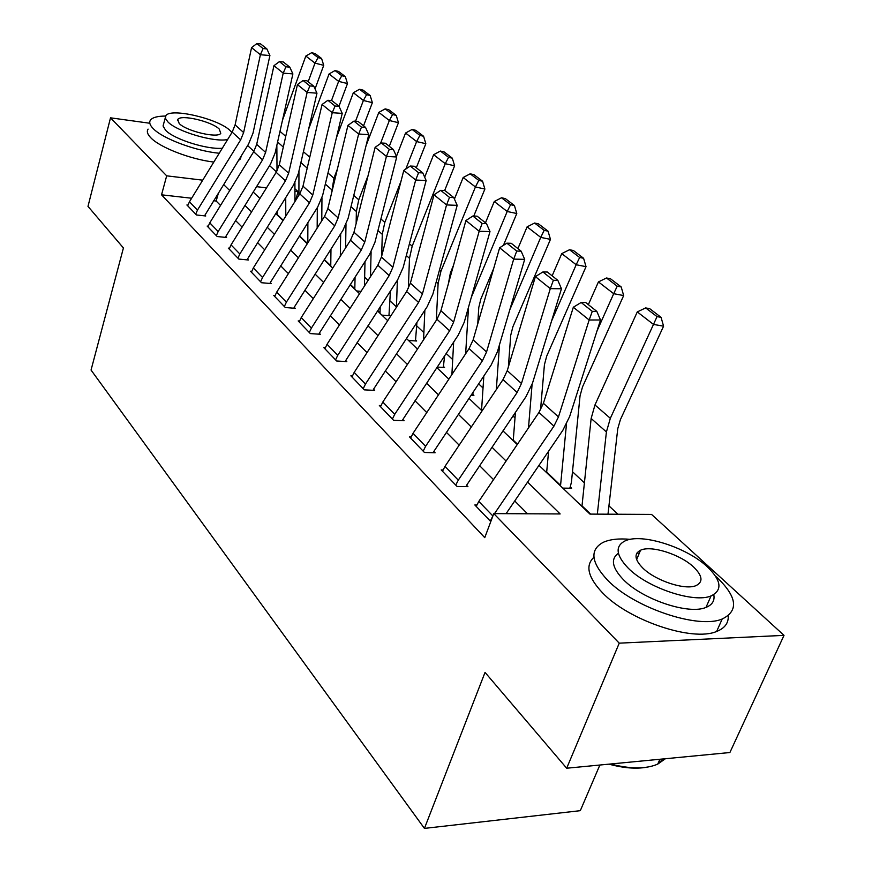 <?xml version="1.0" encoding="UTF-8"?>
<svg xmlns="http://www.w3.org/2000/svg" width="872" height="872" viewBox="0 0 872 872"><rect width="100%" height="100%" fill="white"/><g stroke="black" fill="none" stroke-linecap="round" stroke-linejoin="round"><path stroke-width="1.31" d="M599.871 765.027L580.305 810.677L424.435 828.4L91.048 370.055L123.421 247.964L87.985 206.381L110.515 117.829L149.657 123.225M247.615 145.57L253.926 151.336M269.579 165.625L276.435 171.882M294.921 188.766L298.115 191.677L294.921 191.295M295.303 200.963L298.115 191.677M617.899 514.24L608.95 505.858M584.414 482.881L572.479 471.708M515.014 417.917L512.965 415.998M483.044 387.986L478.619 383.844M452.71 359.58L446.159 353.443M423.879 332.592L416.794 325.954M396.455 306.922L390.1 300.971M368.093 280.37L364.649 277.143M341.05 255.049L340.353 254.395M538.983 465.343L589.973 514.099L651.558 514.415L784.015 635.361L619.24 643.165L493.781 513.608L560.151 513.946L527.593 482.074M619.24 643.165L566.68 768.221L729.897 752.525L784.015 635.361M277.252 215.035L277.263 211.111M356.648 290.965L361.041 291.346M381.892 315.108L390.046 315.751L389.01 314.77L390.416 291.019M408.368 340.429L416.642 341.007L415.552 339.971L416.936 322.357M437.177 367.079L444.557 367.526L443.412 366.436L444.633 355.765M471.022 395.245L473.899 395.398L472.7 394.253L473.409 391.67M546.145 472.177L546.7 472.188M562.8 488.113L571.661 488.244L570.255 486.903L571.433 482.172L580.054 395.79L582.518 386.917L623.665 295.553L613.703 293.701L597.004 330.978M581.352 505.858L581.918 506.392M191.633 198.238L161.538 194.816L484.756 537.643L493.781 513.608M527.495 513.782L514.731 500.964M493.519 479.644L479.567 465.637M459.173 445.156L446.377 432.294M426.757 412.576L414.985 400.76M396.084 381.773L385.271 370.905M367.036 352.593L357.084 342.598M339.481 324.907L330.325 315.719M313.31 298.616L304.873 290.147M288.414 273.612L280.653 265.818M264.707 249.795L257.567 242.623M242.1 227.091L235.527 220.485M220.529 205.432L216.158 201.029L213.629 200.745M187.916 205.094L186.902 204.975L196.505 214.981L205.759 215.984L204.953 215.144L204.746 215.875M208.201 226.175L207.144 226.066L217.183 236.53L226.589 237.478L225.739 236.595L225.51 237.369M229.434 248.237L228.311 248.128L238.83 259.082L248.378 259.987L247.485 259.06L247.245 259.878M251.681 271.345L250.493 271.236L261.524 282.724L271.225 283.563L270.287 282.593L270.026 283.455M275.007 295.575L273.754 295.466L285.329 307.533L295.183 308.307L294.202 307.293L293.918 308.198M299.51 321.016L298.18 320.918L310.334 333.584L320.351 334.281L319.315 333.224L319.01 334.194M325.256 347.754L323.85 347.666L336.647 360.997L346.816 361.608L345.737 360.496L345.399 361.531M352.375 375.897L350.871 375.821L364.354 389.86L374.688 390.384L373.543 389.206L373.183 390.307M380.955 405.567L379.353 405.491L393.577 420.315L404.085 420.729L402.875 419.487L402.472 420.664M411.126 436.872L409.415 436.807L424.435 452.47L435.117 452.764L433.842 451.456L433.384 452.721M443.02 469.954L441.188 469.921L457.092 486.489L467.937 486.652L466.585 485.257L466.084 486.62M476.799 504.986L474.826 504.964L490.783 521.598M566.68 768.221L485.039 672.399L424.435 828.4M161.538 194.816L166.683 175.828L110.515 117.829M202.718 180.177L166.683 175.828M506.098 461.037L491.972 447.216M471.316 426.997L458.345 414.298M438.474 394.853L426.561 383.19M407.42 364.463L396.466 353.738M378.001 335.676L367.93 325.812M350.108 308.372L340.843 299.292M323.61 282.441L315.075 274.091M298.409 257.774L290.561 250.09M274.418 234.296L267.192 227.221M251.55 211.907L244.901 205.4M229.718 190.543L223.603 184.548M253.185 192.025L259.911 198.456M275.716 213.575L283.029 220.562M299.336 236.159L307.271 243.746M324.112 259.856L332.744 268.107M350.152 284.752L359.526 293.711M377.543 310.944L387.724 320.689M406.428 338.456L417.459 349.116M436.818 367.624L448.862 379.146M468.951 398.362L482.063 410.908M502.959 430.877L517.238 444.546M266.505 187.862L256.521 186.663M216.158 201.029L218.469 192.886M189.453 201.803L197.464 210.108L195.699 214.141L187.698 205.803L189.453 201.803L232.181 132.119L235.113 124.86L251.561 47.6L260.401 54.729L263.072 48.559L266.876 48.897L260.641 43.938L256.859 43.6L263.072 48.559M197.464 210.108L240.661 139.858L243.626 132.555L260.401 54.729L269.906 55.546L253.011 133.122L248.564 144.044L204.953 215.144M269.906 55.546L266.876 48.897M256.859 43.6L251.561 47.6M294.932 201.563L294.921 182.684M315.032 88.922L323.719 65.335L314.988 63.122L308.165 81.75M285.722 197.573L285.787 216.158M276.849 145.319L277.013 170.868M318.106 57.607L321.594 58.5L315.141 53.584L311.664 52.691L318.106 57.607L314.988 63.122L305.832 56.048L282.506 120.14M305.832 56.048L311.664 52.691M321.594 58.5L323.719 65.335M209.77 222.851L218.164 231.538L216.332 235.647L207.972 226.927L209.77 222.851L253.676 151.75L256.695 144.36L273.961 65.672L283.215 73.139L285.929 66.806L289.798 67.133L283.269 61.945L279.422 61.618L285.929 66.806M218.164 231.538L262.548 159.859L265.611 152.415L283.215 73.139L292.883 73.924L275.138 152.927L270.538 164.067L225.739 236.595M292.883 73.924L289.798 67.133M279.422 61.618L273.961 65.672M231.047 244.879L239.833 253.981L237.947 258.156L229.183 249.032L231.047 244.879L276.173 172.318L279.302 164.775L297.439 84.606L307.14 92.443L309.898 85.936L313.822 86.252L306.977 80.802L303.075 80.486L309.898 85.936M239.833 253.981L285.471 180.809L288.643 173.212L307.14 92.443L316.961 93.184L298.322 173.681L293.57 185.028L247.485 259.06M316.961 93.184L313.822 86.252M303.075 80.486L297.439 84.606M253.327 267.955L262.548 277.492L260.586 281.754L251.409 272.184L253.327 267.955L299.761 193.867L302.987 186.172L322.062 104.487L332.254 112.706L335.055 106.024L339.045 106.308L331.851 100.596L327.883 100.302L335.055 106.024M262.548 277.492L309.505 202.773L312.786 195.023L332.254 112.706L342.227 113.404L322.629 195.426L317.702 207.013L270.287 282.593M342.227 113.404L339.045 106.308M327.883 100.302L322.062 104.487M317.168 228.072L317.31 207.623M338.979 106.264L347.481 83.57L338.63 81.369L331.48 100.563M307.881 222.6L307.805 242.907M298.943 170.977L298.922 195.186M341.78 75.701L345.323 76.594L338.565 71.45L335.044 70.556L341.78 75.701L338.63 81.369L329.049 73.967L308.644 129.078M329.049 73.967L335.044 70.556M345.323 76.594L347.481 83.57M340.331 256.194L340.658 233.816M363.548 125.808L372.366 102.667L363.395 100.476L355.536 121.208M337.399 169.026L333.922 178.204L331.633 192.952M330.978 249.054L330.75 266.2M321.964 197.813L321.768 220.79M366.589 94.656L370.175 95.539L363.101 90.143L359.526 89.26L366.589 94.656L363.395 100.476L353.345 92.726L336.439 137.656M353.345 92.726L359.526 89.26M370.175 95.539L372.366 102.667M364.442 286.06L365.008 261.556M389.293 146.289L398.45 122.69L389.359 120.521L380.432 143.64M368.071 175.664L358.763 199.775L356.375 211.493L356.136 223.537M355.068 277.078L354.806 289.199M345.988 224.529L345.606 247.899M392.585 114.526L396.226 115.409L388.803 109.752L385.184 108.869L392.585 114.526L389.359 120.521L378.819 112.39L366.044 145.722M378.819 112.39L385.184 108.869M396.226 115.409L398.45 122.69M276.697 292.153L286.376 302.159L284.348 306.508L274.713 296.469L276.697 292.153L324.504 216.474L327.85 208.626L347.939 125.361L358.654 134.005L361.488 127.127L365.542 127.388L357.989 121.382L353.945 121.11L361.488 127.127M286.376 302.159L334.739 225.837L338.14 217.924L358.654 134.005L368.78 134.637L348.135 218.262L343.034 230.077L294.202 307.293M368.78 134.637L365.542 127.388M353.945 121.11L347.939 125.361M388.716 315.642L389.01 314.77M416.315 167.784L425.83 143.706L416.62 141.569L405.807 169.059M400.978 181.322L384.814 222.404L382.285 234.339L381.663 256.205M380.214 306.813L379.996 313.299M371.101 251.877L370.48 276.653M419.89 135.389L423.574 136.261L415.781 130.32L412.107 129.448L419.89 135.389L416.62 141.569L405.556 133.024L396.444 156.361M405.556 133.024L412.107 129.448M423.574 136.261L425.83 143.706M165.604 116.063C157.603 116.085 152.556 117.426 150.485 120.074C148.916 122.331 149.842 125.197 153.265 128.664C162.759 138.692 195.829 151.052 219.221 153.254M148.098 129.121C146.518 131.421 147.433 134.321 150.845 137.809C159.925 147.499 190.597 159.347 213.814 162.072M222.295 148.24C207.144 149.744 174.019 139.291 165.669 130.342L163.053 125.993L165.299 117.709M231.93 132.522L230.132 130.582C218.316 118.734 170.367 107.518 165.833 115.714L165.473 118.483L167.915 121.927C176.951 131.563 214.414 142.572 227.647 139.52M179.174 123.497C186.357 131.16 217.869 138.572 220.769 133.351L219.264 129.078C211.743 121.437 180.711 114.167 177.801 119.431L179.174 123.497M238.383 160.568L240.367 158.998L241.304 155.815M630.358 539.354C618.913 538.307 609.855 539.31 603.162 542.362C589.537 549.774 590.987 562.353 607.512 580.098C633.606 607.512 698.112 629.431 722.179 619.011C738.824 610.836 737.2 597.08 717.318 577.733L715.476 576.087M639.187 553.437L636.963 552.99M593.93 557.252C585.112 565.459 587.924 577.253 602.367 592.644C628.254 620.243 692.542 642.086 716.653 631.448C724.806 628.232 728.665 623 728.24 615.763M713.776 594.639C714.931 600.59 712.337 604.841 706.004 607.392C688.869 615.033 642.62 599.533 623.502 579.76C612.09 567.836 610.389 558.996 618.401 553.262M640.451 550.254L640.517 550.254C633.868 553.676 634.609 559.595 642.729 567.977C655.33 580.654 685.109 590.518 696.019 585.613C703.323 582.006 702.549 575.836 693.698 567.105C680.422 554.363 651.09 545.033 640.528 550.221L636.636 559.584M707.388 566.876C686.504 547.082 641.182 532.825 624.93 540.978C614.858 546.286 615.981 555.366 628.287 568.217C647.536 587.87 693.927 603.413 711.029 595.936C722.659 590.246 721.449 580.567 707.388 566.876M610.563 764.003C630.336 769.115 646.065 769.159 657.739 764.112L665.401 758.727M663.548 758.902L658.12 763.262M646.643 767.24C635.961 769.104 623.404 768.069 608.994 764.155M301.243 317.561L311.402 328.079L309.309 332.515L299.183 321.964L301.243 317.561L350.49 240.225L353.978 232.225L375.134 147.314L386.416 156.415L389.293 149.33L393.414 149.57L385.468 143.237L381.358 142.997L389.293 149.33M311.402 328.079L361.259 250.068L364.79 241.991L386.416 156.415L396.716 156.982L374.949 242.263L369.652 254.319L319.315 333.224M396.716 156.982L393.414 149.57M381.358 142.997L375.134 147.314M327.044 344.277L337.737 355.34L335.567 359.874L324.907 348.767L327.044 344.277L377.838 265.208L381.446 257.033L403.791 170.422L415.682 180.024L418.593 172.721L422.789 172.929L414.407 166.258L410.232 166.04L418.593 172.721M337.737 355.34L389.174 275.574L392.836 267.323L415.682 180.024L426.146 180.526L403.158 267.508L397.654 279.814L345.737 360.496M426.146 180.526L422.789 172.929M410.232 166.04L403.791 170.422M354.196 372.388L365.466 384.062L363.221 388.683L351.983 376.977L354.196 372.388L406.625 291.521L410.385 283.171L434.005 194.805L446.551 204.931L449.516 197.399L453.767 197.573L444.927 190.543L440.687 190.347L449.516 197.399M365.466 384.062L418.582 302.442L422.397 294.028L446.551 204.931L457.19 205.356L432.883 294.115L427.16 306.682L373.543 389.206M457.19 205.356L453.767 197.573M440.687 190.347L434.005 194.805M382.819 402.025L394.711 414.342L392.378 419.061L380.519 406.712L382.819 402.025L436.992 319.272L440.905 310.748L465.91 220.551L479.175 231.254L482.172 223.472L486.5 223.614L477.148 216.18L472.842 216.027L482.172 223.472M394.711 414.342L449.614 330.804L453.593 322.193L479.175 231.254L489.988 231.581L464.253 322.182L458.291 335.033L402.875 419.487M489.988 231.581L486.5 223.614M472.842 216.027L465.91 220.551M413.045 433.319L425.601 446.322L423.171 451.151L410.647 438.104L413.045 433.319L469.071 348.582L473.147 339.862L499.645 247.779L513.695 259.115L516.747 251.071L521.14 251.169L511.243 243.299L506.861 243.179L516.747 251.071M425.601 446.322L482.412 360.768L486.554 351.972L513.695 259.115L524.693 259.344L497.389 351.841L491.176 364.976L433.842 451.456M524.693 259.344L521.14 251.169M506.861 243.179L499.645 247.779M415.225 340.908L415.552 339.971M444.644 190.532L454.606 165.8L445.265 163.685L412.183 246.177L409.491 258.319L408.347 288.512M397.37 280.261L396.444 307.227M448.579 157.32L452.317 158.17L444.12 151.924L440.404 151.063L448.579 157.32L445.265 163.685L433.635 154.704L424.675 177.201M433.635 154.704L440.404 151.063M452.317 158.17L454.606 165.8M443.063 367.428L443.412 366.436M448.328 283.978L450.388 272.892L453.484 265.35M473.769 216.06L484.887 189.039L475.425 186.957L440.949 271.17L438.104 283.542L436.338 320.275M424.86 310.203L423.563 339.786M478.772 180.395L482.565 181.234L473.932 174.662L470.161 173.811L478.772 180.395L475.425 186.957L463.174 177.507L454.421 199.056M463.174 177.507L470.161 173.811M482.565 181.234L484.887 189.039M472.319 395.31L472.7 394.253M477.758 323.85L478.772 307.522L480.81 299.14L493.672 268.532M503.406 245.381L516.791 213.52L507.199 211.493L471.316 297.319M468.515 307.173L465.648 353.749M453.658 342.053L451.892 374.557M510.589 204.702L514.426 205.53L505.335 198.598L501.509 197.77L510.589 204.702L507.199 211.493L494.282 201.519L485.464 222.796M494.282 201.519L501.509 197.77M514.426 205.53L516.791 213.52M508.376 366.905L510.709 335.36L512.878 326.815L550.461 239.364L540.738 237.38L509.848 309.647M499.493 344.734L496.342 389.544M483.829 376.017L481.54 410.407M544.172 230.361L548.052 231.167L538.449 223.853L534.58 223.036L544.172 230.361L540.738 237.38L527.102 226.851L517.892 248.585M527.102 226.851L534.58 223.036M548.052 231.167L550.461 239.364M540.52 409.895L544.422 364.736L546.733 356.038L586.028 266.658L576.185 264.739L551.573 320.994M532.083 384.454L528.487 427.901M515.45 412.314L513.216 440.698M579.651 257.48L583.586 258.265L573.438 250.526L569.514 249.73L579.651 257.48L576.185 264.739L561.764 253.61L552.139 275.825M561.764 253.61L569.514 249.73M583.586 258.265L586.028 266.658M444.982 466.389L458.28 480.156L455.74 485.094L442.496 471.283L444.982 466.389L503.002 379.582L507.253 370.665L535.397 276.62L550.297 288.643L553.382 280.315L557.851 280.381L547.354 272.02L542.907 271.955L553.382 280.315M458.28 480.156L517.129 392.498L521.456 383.495L550.297 288.643L561.47 288.763L532.476 383.233L525.98 396.673L466.585 485.257M561.47 288.763L557.851 280.381M542.907 271.955L535.397 276.62M569.743 488.222L570.255 486.903M566.462 424.206L560.511 485.922M548.597 451.216L546.624 472.646M617.213 286.18L621.191 286.932L610.444 278.746L606.476 277.983L617.213 286.18L613.703 293.701L598.432 281.918L588.349 304.644M598.432 281.918L606.476 277.983M621.191 286.932L623.665 295.553M492.865 516.05L490.26 521.042L476.21 506.414L478.804 501.411L538.951 412.434L543.398 403.311L573.329 307.227L589.156 320.002L592.284 311.369L596.829 311.391L585.679 302.508L581.155 302.486L592.284 311.369M494.522 513.608L553.938 426.125L558.462 416.925L589.156 320.002L600.514 319.991L569.656 416.522L562.865 430.256L506.087 513.673M600.514 319.991L596.829 311.391M581.155 302.486L573.329 307.227M607.991 514.186L617.768 428.675L620.406 419.628L663.581 326.183L653.488 324.417L610.335 418.309L606.411 431.934L597.331 514.131M657.03 316.612L661.063 317.332L649.662 308.644L645.64 307.914L657.03 316.612L653.488 324.417L637.29 311.914L594.966 404.957L591.14 418.473L582.006 505.858L590.627 514.099M637.29 311.914L645.64 307.914M661.063 317.332L663.581 326.183M232.181 132.119L240.661 139.858M235.113 124.86L243.626 132.555M285.733 136.337L279.988 131.345M283.302 147.063L277.59 142.027M283.215 220.267L277.285 214.599M253.676 151.75L262.548 159.859M256.695 144.36L265.611 152.415M276.173 172.318L285.471 180.809M279.302 164.775L288.643 173.212M299.761 193.867L309.505 202.773M302.987 186.172L312.786 195.023M309.756 157.211L303.412 151.695M307.206 168.133L300.895 162.574M307.467 243.441L299.521 235.854M333.922 178.204L327.981 173.038M331.676 189.704L325.332 184.112M330.782 265.731L324.308 259.551M358.763 199.775L353.77 195.437M356.375 211.493L350.98 206.74M354.839 288.73L350.359 284.435M324.504 216.474L334.739 225.837M327.85 208.626L338.14 217.924M384.814 222.404L380.89 218.992M382.285 234.339L377.947 230.513M380.039 312.819L377.75 310.628M350.49 240.225L361.259 250.068M353.978 232.225L364.79 241.991M377.838 265.208L389.174 275.574M381.446 257.033L392.836 267.323M406.625 291.521L418.582 302.442M410.385 283.171L422.397 294.028M436.992 319.272L449.614 330.804M440.905 310.748L453.593 322.193M469.071 348.582L482.412 360.768M473.147 339.862L486.554 351.972M412.183 246.177L409.426 243.789M409.491 258.319L406.33 255.529M440.949 271.17L439.51 269.917M438.104 283.542L436.229 281.896M482.303 410.559L481.606 409.895M517.488 444.186L513.292 440.175M503.002 379.582L517.129 392.498M507.253 370.665L521.456 383.495M560.598 485.388L546.711 472.123M538.951 412.434L553.938 426.125M543.398 403.311L558.462 416.925M478.804 501.411L492.887 515.984M610.335 418.309L594.966 404.957M606.411 431.934L591.14 418.473M177.441 120.75L177.801 119.431M241.261 155.903L240.367 158.998M659.897 759.261L657.739 764.112M706.004 607.392L711.029 595.936M722.179 619.011L716.653 631.448"/></g></svg>
